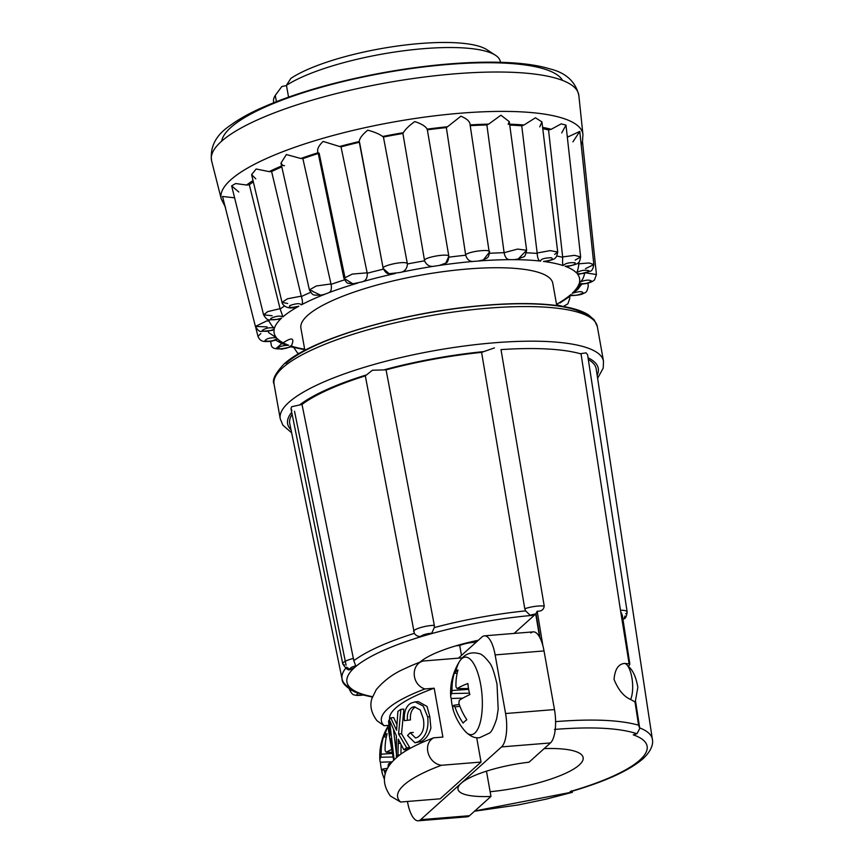 <?xml version="1.0" encoding="UTF-8"?>
<svg xmlns="http://www.w3.org/2000/svg" width="864" height="864" viewBox="0 0 864 864"><rect width="100%" height="100%" fill="white"/><g stroke="black" fill="none" stroke-linecap="round" stroke-linejoin="round"><path stroke-width="1.3" d="M476.874 641.563A66.528 16.211 -10.1 0 1 467.402 642.73M346.626 667.17L350.168 669.622L354.499 667.624L355.752 665.852L353.808 660.712L302.011 404.46L291.557 406.76L290.995 408.769L291.881 410.335M386.078 369.846L372.427 370.235L365.321 375.862L414.353 633.366C415.984 635.699 418.187 636.703 420.984 636.39A7.074 1.566 -10.7 0 1 424.883 634.403A7.074 1.566 -10.7 0 1 431.719 633.269L434.268 627.588L434.311 625.309L386.078 369.846A155.65 37.919 -10.1 0 1 481.594 352.372L524.772 608.764L525.614 610.88L530.14 615.265A7.074 1.566 -9.6 0 1 535.669 614.034L537.192 611.258L542.894 645.786M494.435 347.911L481.594 352.372M635.321 701.611L637.837 687.301C636.077 677.084 632.891 670.086 628.268 666.284C630.018 664.654 630.288 663.671 629.057 663.368L620.482 610.232A13.478 3.154 -8.8 0 1 625.828 610.816A13.478 3.154 -8.8 0 1 627.156 611.906L587.585 354.758L586.116 352.868L580.748 353.635M620.482 610.232L581.051 353.938A159.916 38.956 169.9 0 0 501.012 349.607L544.234 606.107C543.758 609.466 541.696 611.172 538.024 611.215L537.192 611.258M294.516 411.199L346.075 665.172M621.248 612.587L622.372 615.514L629.824 663.941L624.64 663.412C618.408 663.973 614.876 669.319 614.056 679.439C618.311 689.915 623.83 696.589 630.623 699.484L635.44 702.162M363.172 694.991L363.301 694.807A7.074 1.793 -11.5 0 1 357.642 694.861A7.074 1.793 -11.5 0 1 358.042 692.993L353.56 691.038M351.875 669.341A7.074 1.663 -11.5 0 1 350.622 667.937A7.074 1.663 -11.5 0 1 355.752 665.852M420.984 636.39L431.719 633.269M571.655 790.808A6.394 2.484 -106.2 0 1 570.856 791.586A6.394 2.484 -106.2 0 1 570.164 791.554L571.882 792.137L571.655 790.808M363.301 694.807L358.042 692.993M461.484 655.398L459.724 645.527A74.628 18.176 -10.1 0 1 455.998 645.797M544.147 748.602A74.628 18.176 -10.1 0 1 583.135 757.577A74.628 18.176 -10.1 0 1 579.236 765.018A74.628 18.176 -10.1 0 1 490.126 791.726M391.738 749.401A58.666 15.703 173.8 0 0 386.327 752.285A58.352 25.704 -169.1 0 1 385.139 750.676A58.666 51.397 -127.3 0 1 387.137 733.698A54.281 14.537 173.8 0 0 384.998 735.361A54.281 14.537 173.8 0 0 383.432 737.024A58.666 54.292 42 0 0 381.197 754.218A58.352 48.632 149.5 0 0 380.83 757.22A58.666 15.703 173.8 0 0 379.901 760.439A58.698 58.698 0 0 1 388.562 725.35A38.88 13.759 -94.6 0 0 384.955 735.394M459.248 704.43L453.773 705.316A58.352 28.577 2.7 0 0 454.95 706.925A58.666 54.292 42 0 0 463.136 723.071A54.281 11.848 -13.9 0 1 466.841 719.744A58.666 51.397 -127.3 0 1 458.903 703.372A58.352 45.76 -41.4 0 1 459.259 700.38A58.666 12.809 -13.9 0 1 469.865 694.58A54.281 47.552 -127.3 0 1 468.59 689.062A54.281 47.552 -127.3 0 1 467.888 683.51A58.666 15.703 173.8 0 0 457.153 688.576A58.352 25.704 -169.1 0 1 455.976 686.966A58.666 51.397 -127.3 0 1 457.974 669.989A54.281 14.537 173.8 0 0 454.27 673.315A58.666 54.292 42 0 0 452.034 690.52A58.352 48.632 149.5 0 0 451.667 693.511A58.666 15.703 173.8 0 0 450.738 696.74A58.666 15.703 173.8 0 0 451.246 698.479A54.281 50.242 42 0 0 451.937 704.041A54.281 50.242 42 0 0 453.211 709.549A58.666 12.809 -13.9 0 1 452.876 708.804A58.698 58.698 0 0 0 465.264 731.398L465.264 731.398A38.88 13.759 -94.6 0 0 479.498 724.928A38.88 13.759 -94.6 0 0 480.708 684.731A38.88 13.759 -94.6 0 0 459.572 661.36L459.572 661.36A38.88 13.759 -94.6 0 0 455.792 671.684M379.901 760.439A58.666 15.703 173.8 0 0 380.408 762.188A54.281 50.242 42 0 0 382.385 773.258A58.666 12.809 -13.9 0 1 382.039 772.513A58.666 12.809 -13.9 0 1 382.936 769.014A58.352 28.577 2.7 0 0 384.113 770.623A58.666 54.292 42 0 0 385.312 773.917M288.554 97.114L286.448 85.331A115.139 28.048 -10.1 0 1 423.738 48.654A115.139 28.048 -10.1 0 1 495.439 55.253A115.139 28.048 -10.1 0 1 500.31 61.538L500.44 62.294M273.737 102.676L273.596 101.92A115.139 28.048 -10.1 0 1 275.281 95.375L281.848 86.497L286.502 85.59M286.448 85.331L290.812 78.44A107.46 26.179 -10.1 0 1 419.98 43.524A107.46 26.179 -10.1 0 1 486.896 49.691L495.439 55.253M586.267 272.948L596.441 274.547L594.54 279.85C591.883 282.398 587.196 283.824 580.478 284.137L579.193 283.414C584.01 284.191 588.114 283.392 591.505 281.027C589.118 279.526 585.112 279.947 579.485 282.29A155.11 37.789 169.9 0 0 577.249 273.737C583.546 273.899 587.401 272.884 588.816 270.691C584.55 269.719 580.424 270.432 576.428 272.819A155.11 37.789 169.9 0 0 565.067 266.242C572.4 265.777 575.737 264.611 575.078 262.742C569.236 262.375 565.261 263.326 563.177 265.594A155.11 37.789 169.9 0 0 543.467 261.436C551.329 260.388 553.921 259.146 551.243 257.72C544.212 257.98 540.68 259.103 540.648 261.101A155.11 37.789 169.9 0 0 513.918 259.654L510.354 259.654A155.11 37.789 169.9 0 0 478.429 261.014L474.368 261.338A155.11 37.789 169.9 0 0 439.43 265.41L435.143 266.058C430.207 267.181 426.686 265.432 424.58 260.831L402.916 133.477A170.219 41.472 169.9 0 0 393.152 135.194A170.219 41.472 169.9 0 0 383.432 137.041L407.419 263.974A161.071 39.236 -10.1 0 1 415.984 262.354A161.071 39.236 -10.1 0 1 424.58 260.831M474.368 261.338C470.146 262.03 467.262 259.988 465.707 255.226L465.631 254.804C469.314 251.035 493.042 248.648 489.251 252.418L483.322 259.924L478.429 261.014M489.251 252.418L470.102 124.924C470.2 121.748 467.143 118.843 460.922 116.186L447.498 126.76A173.07 42.163 169.9 0 0 427.183 129.125L427.216 129.827M424.494 260.42C424.289 257.191 448.762 253.076 448.848 256.316L445.77 263.12C447.325 262.829 448.362 260.582 448.859 256.36L448.664 256.025M427.183 129.125C425.552 126.274 421.405 123.757 414.763 121.576C409.147 125.604 405.346 129.319 403.337 132.7A173.07 42.163 169.9 0 0 392.98 134.514A173.07 42.163 169.9 0 0 382.666 136.49L383.432 137.041M435.143 266.058A155.11 37.789 169.9 0 0 417.301 269.06A155.11 37.789 169.9 0 0 399.578 272.56L389.124 273.704L383.454 268.726C379.372 266.296 402.916 260.755 406.879 263.207L407.354 263.552M382.666 136.49C379.393 134.06 374.414 131.954 367.751 130.172C362.362 134.568 359.51 138.37 359.208 141.556A173.07 42.163 169.9 0 0 339.574 146.502L341.021 146.869L367.243 273.24A161.071 39.236 -10.1 0 1 383.389 269.179M395.366 273.478A155.11 37.789 169.9 0 0 361.584 281.977L352.89 283.802L343.904 278.284L352.307 274.072L367.178 272.819M317.855 152.809A173.07 42.163 169.9 0 0 300.845 158.49L302.875 158.652L331.074 284.364A161.071 39.236 -10.1 0 1 344.455 279.882M312.638 291.028L309.398 289.915L316.3 285.984L330.998 283.943M281.599 165.964A173.07 42.163 169.9 0 0 269.125 171.634L271.609 171.569L301.363 296.579A161.071 39.236 -10.1 0 1 310.554 292.378M287.69 303.502L282.01 302.368L287.474 298.782L301.277 296.158M253.012 180.565A173.07 42.163 169.9 0 0 246.575 185.036L249.329 184.756L280.141 309.053A161.071 39.236 -10.1 0 1 284.429 306.04M272.149 315.738L263.596 314.82L267.754 311.612L280.044 308.642M267.095 326.905L255.398 326.408L266.706 320.933L268.855 320.944A161.071 39.236 -10.1 0 1 269.46 319.885M268.531 319.669L268.758 320.533M510.354 259.654C507.146 259.913 505.062 257.602 504.122 252.698L517.59 249.08L526.619 250.268L518.162 259.049L513.918 259.654M234.598 197.813L222.534 196.474L255.398 326.408C257.677 330.178 259.621 331.852 261.23 331.441L272.398 330.34L274.223 329.184A155.11 37.789 169.9 0 0 276.458 337.727C270.162 337.565 266.306 338.591 264.892 340.783C269.158 341.744 273.283 341.032 277.279 338.645A155.11 37.789 169.9 0 0 288.641 345.222C281.308 345.686 277.97 346.853 278.629 348.732C284.472 349.099 288.446 348.149 290.531 345.881A155.11 37.789 169.9 0 0 304.657 349.207M246.575 185.036L235.645 183.535L231.638 185.868L238.82 192.002M269.125 171.634L256.154 168.988L251.608 174.636L255.787 178.837M300.845 158.49L286.384 154.548L280.962 163.102L282.83 165.445L284.526 165.737M339.574 146.502L323.114 141.404C318.341 146.07 316.667 149.85 318.103 152.723L343.894 278.284M556.751 305.5L552.798 283.295A127.926 31.169 169.9 0 0 467.716 268.985A127.926 31.169 169.9 0 0 300.91 328.169L304.862 350.363M508.151 124.394L509.263 121.64L500.915 115.214L488.657 124.124A173.07 42.163 169.9 0 0 470.275 124.913M539.73 126.889L541.944 121.9L535.442 117.785L524.027 124.999A173.07 42.163 169.9 0 0 509.62 124.189M561.708 132.926L565.985 125.107L561.179 123.865L551.2 129.298A173.07 42.163 169.9 0 0 542.614 127.397M572.908 141.869L579.776 131.425L568.307 136.75A173.07 42.163 169.9 0 0 567.184 135.95M581.861 143.899L582.487 141.642L581.094 143.899M504.047 252.277L486.886 124.978A170.219 41.472 169.9 0 0 470.394 125.669M486.886 124.978L488.657 124.124M540.648 261.101C538.672 260.971 537.527 258.422 537.203 253.433L521.737 125.798A170.219 41.472 169.9 0 0 509.738 125.096M521.737 125.798L524.027 124.999M537.138 253.001L550.195 250.614L557.712 252.04L554.645 254.394M563.177 265.594C562.594 265.14 562.432 262.397 562.702 257.353L548.554 130.01A170.219 41.472 169.9 0 0 542.765 128.66M548.554 130.01L551.2 129.298M562.648 256.932L574.56 255.344L580.64 256.921L575.165 260.15M567.302 136.933L568.307 136.75M576.428 272.819C577.282 272.128 578.092 269.266 578.869 264.222L578.675 262.343M578.826 263.801L589.086 262.958L593.849 264.6L585.522 268.628M277.279 338.645L276.491 339.757C272.106 341.356 269.32 341.69 264.503 341.496C261.425 341.302 259.254 339.584 257.99 336.355L260.798 333.58M253.336 181.894A170.219 41.472 169.9 0 0 249.329 184.756M281.804 166.892A170.219 41.472 169.9 0 0 271.609 171.569M318.006 153.576A170.219 41.472 169.9 0 0 302.875 158.652M344.844 276.955L319.151 153.22L318.103 152.723M359.327 142.268A170.219 41.472 169.9 0 0 341.021 146.869M359.532 142.214L383.162 268.294M402.916 133.477L403.337 132.7M465.631 254.804L446.353 127.602A170.219 41.472 169.9 0 0 427.345 129.816M446.353 127.602L447.498 126.76M543.467 261.436L547.128 261.209C554.278 259.049 556.276 259.718 557.712 252.04L541.944 121.9M565.067 266.242L568.091 266.339C580.36 263.412 579.118 263.218 580.64 256.932L565.985 125.107M577.249 273.737L579.496 274.147L590.371 271.188C591.905 270.994 593.071 268.801 593.849 264.6L579.776 131.425M579.485 282.29C581.72 281.459 583.438 278.554 584.626 273.553L584.582 272.873M579.56 284.72L577.616 289.591L572.13 293.36A155.11 37.789 169.9 0 0 579.193 283.414M559.894 303.016L571.093 295.52L570.748 294.613C573.772 295.942 577.854 295.423 582.984 293.047C582.638 291.114 579.02 291.222 572.13 293.36M562.788 306.396L556.621 304.754M304.862 349.747L290.844 346.82L290.531 345.881M278.424 339.811L282.388 343.861L288.641 345.222M268.207 331.312A161.071 39.236 -10.1 0 0 268.272 331.43L268.747 332.672L276.458 337.727M357.718 283.1A155.11 37.789 169.9 0 0 328.028 293.004L324.799 294.257A155.11 37.789 169.9 0 0 301.223 304.906C300.197 303.102 296.417 303.318 289.894 305.543C288.176 307.768 291.157 307.984 298.825 306.202A155.11 37.789 169.9 0 0 282.971 316.861C279.936 315.522 275.854 316.051 270.724 318.427C271.069 320.35 274.687 320.252 281.578 318.114A155.11 37.789 169.9 0 0 274.514 328.05C269.698 327.283 265.594 328.082 262.202 330.448C264.589 331.949 268.596 331.517 274.223 329.184M274.514 328.05C273.272 327.748 271.393 325.382 268.855 320.944M281.578 318.114L278.888 319.248L269.579 319.907C267.797 320.285 265.799 318.589 263.585 314.82L231.638 185.868M282.971 316.861L280.141 309.053M298.825 306.202L295.402 307.26C286.211 309.992 281.912 303.815 282.01 302.378M301.223 304.906C302.821 304.128 302.864 301.352 301.363 296.579M324.799 294.257L320.706 295.186L312.746 291.438M328.028 293.004C330.955 292.151 331.97 289.267 331.074 284.364M361.584 281.977C365.634 281.146 367.524 278.24 367.243 273.24M399.578 272.56C404.492 271.879 407.106 269.017 407.419 263.974M439.43 265.41L445.77 263.12M276.394 101.628L275.281 95.375M390.485 742.392A118.336 28.825 -10.1 0 1 390.733 738.85L393.509 758.084L390.485 742.392L391.208 742.338M407.398 720.187C406.944 713.826 408.521 709.528 412.16 707.292L414.223 706.698L420.25 709.992L423.328 718.74C424.818 727.585 422.852 733.795 417.42 737.392L415.498 737.975L410.216 732.694L407.538 735.523L414.968 742.759L418.025 741.83C425.768 737.338 428.987 729.022 427.68 716.904L423.241 706.072L415.163 701.892L411.048 703.102C406.102 705.931 403.866 711.774 404.33 720.641L410.443 719.939L404.33 720.641M394.124 759.791L389.513 720.122L396.392 735.89L396.457 756.961A118.336 28.825 -10.1 0 1 397.958 755.05L398.304 739.184L403.844 749.758A118.336 28.825 -10.1 0 1 406.674 747.77L398.574 734.011L400.864 709.366A118.336 28.825 169.9 0 0 397.894 711.385L396.598 730.264L390.722 717.854A118.336 28.825 169.9 0 0 388.53 721.181L390.096 734.033A118.336 28.825 169.9 0 0 389.707 738.061A118.336 28.825 169.9 0 0 389.794 738.472L388.109 727.985L389.329 727.888M391.705 749.034L393.692 760.234M412.16 707.292L415.292 707.044C411.631 709.247 410.011 713.545 410.443 719.939M410.216 732.694L413.284 732.445M418.025 741.83L421.157 741.582L414.968 742.759M427.68 716.904L429.818 716.731L430.898 728.039C428.922 734.897 425.682 739.411 421.157 741.582M418.37 701.633L427.054 706.45L429.818 716.731M403.844 749.758L406.836 749.52A115.15 28.048 169.9 0 1 409.676 747.533L406.674 747.77M398.574 734.011L401.544 733.774L409.676 747.533M400.864 709.366L403.866 709.128L401.544 733.774M390.722 717.854L393.714 717.606L396.878 724.604M393.509 729.745L396.36 753.332M396.457 756.961L397.31 756.886M397.958 755.05L399.805 754.909M401.069 744.865L400.939 754.067M459.907 706.277L454.95 706.925M468.504 688.565L457.153 688.576M457.164 673.229L454.27 673.315M468.644 689.332L452.034 690.52M469.487 693.187L451.667 693.511M462.899 698.134L451.246 698.479M452.876 708.804A58.666 12.809 -13.9 0 1 453.773 705.316M388.152 767.329A58.666 51.397 -127.3 0 1 388.066 767.081A58.352 45.76 -41.4 0 1 388.422 764.078A58.666 12.809 -13.9 0 1 392.31 761.692M392.245 752.274L386.327 752.285M386.327 736.938L383.432 737.024M392.45 753.419L381.197 754.218M393.088 756.994L380.83 757.22M392.062 761.832L380.408 762.188M387.623 768.258L382.936 769.014M386.618 770.299L384.113 770.623M384.07 725.717L376.952 720.673C371.228 712.919 369.565 705.51 371.941 698.414L376.25 689.656C384.178 680.303 393.887 673.207 405.4 668.369A120.895 29.452 169.9 0 1 422.885 661.046C410.573 664.783 411.48 684.72 424.937 688.964A123.52 30.089 169.9 0 0 384.07 725.717L389.016 725.317M424.937 688.964L434.192 688.208A115.15 28.048 169.9 0 0 389.621 719.323M434.192 688.208L442.897 737.078L433.642 737.824A123.52 30.089 169.9 0 0 398.92 755.59C384.739 767.156 379.123 779.792 390.366 796.003L400.583 802.03A120.895 29.452 169.9 0 1 441.45 765.277L481.032 762.059L440.165 798.811L400.583 802.03M433.642 737.824C422.129 744.055 428.069 763.549 441.45 765.277M476.701 737.726L481.032 762.059M462.305 657.839L422.885 661.046M459.724 645.527A13.219 3.218 -10.1 0 1 476.096 642.254M418.252 820.8A26.87 9.504 -94.6 0 0 420.649 819.677L501.563 746.906A26.87 9.504 -94.6 0 0 505.58 713.534L554.472 709.56A26.87 9.504 85.4 0 1 550.465 742.932L529.038 762.199A60.08 14.634 -10.1 0 0 458.006 789.275A60.08 14.634 -10.1 0 0 490.968 796.435L469.541 815.702A26.87 9.504 85.4 0 1 467.154 816.826L418.252 820.8A26.87 9.504 -94.6 0 1 407.495 801.738L407.452 801.511M467.154 816.826A26.87 9.504 85.4 0 1 464.605 816.102M505.58 713.534L495.137 654.901A26.87 9.504 -94.6 0 0 484.369 635.839A26.87 9.504 -94.6 0 0 481.982 636.962L458.428 658.152M490.968 796.435L486.464 771.163M554.472 709.56L544.028 650.927L495.137 654.901M535.712 614.002L539.611 637.157A26.87 9.504 85.4 0 1 544.028 650.927M539.611 637.157A26.87 9.504 -94.6 0 0 533.272 631.865A26.87 9.504 -94.6 0 0 530.874 632.988M478.31 640.267A74.628 18.176 169.9 0 0 420.001 662.137M570.164 791.554A139.601 34.009 169.9 0 0 639.814 760.093A139.601 34.009 169.9 0 0 633.226 734.832L636.995 733.73C619.283 727.92 591.764 726.484 554.44 729.432M474.8 810.972L571.882 792.137M530.14 615.265L534.46 615.125L514.112 633.431M572 792.191L572.26 791.176M534.46 615.125L535.669 614.034M540.043 637.967L536.08 613.969M555.433 721.645C591.926 718.718 619.639 719.896 638.572 725.177L634.921 701.449M638.572 725.177L639.76 728.417L636.995 733.73M555.466 727.013L555.617 723.136M351.205 688.576A148.932 36.277 -10.1 0 1 342.079 679.028L289.753 423.598A155.65 37.919 -10.1 0 1 292.118 414.31M588.308 359.478A155.65 37.919 -10.1 0 1 596.214 369.004L652.385 739.336A145.994 35.564 -10.1 0 0 639.673 727.909M622.912 619.013L624.1 618.808L624.964 616.043M302.011 404.46A155.65 37.919 -10.1 0 1 365.321 375.862M624.64 663.412A19.829 7.02 85.4 0 1 631.94 678.046A19.829 7.02 85.4 0 1 630.623 699.484M282.647 367.794A164.171 39.992 -10.1 0 1 458.806 311.31A164.171 39.992 -10.1 0 1 597.326 326.56L594.227 319.896L588.481 314.863C583.124 311.483 575.748 308.88 566.352 307.044C543.866 302.81 514.166 302.454 477.23 305.986C399.028 313.276 309.539 339.822 283.77 364.295C275.152 373.572 271.912 380.192 274.061 384.145A164.171 39.992 -10.1 0 1 282.647 367.794M285.898 363.398A159.916 38.956 -10.1 0 1 441.58 310.673A159.916 38.956 -10.1 0 1 587.801 316.084M291.632 432.778L282.884 425.185L280.228 418.748A164.171 39.992 -10.1 0 1 288.814 402.397A164.171 39.992 -10.1 0 1 464.972 345.924A164.171 39.992 -10.1 0 1 603.493 361.174L597.326 326.56M365.753 375.116A157.777 38.437 169.9 0 0 299.398 405.086M483.797 351.605A157.777 38.437 169.9 0 0 383.692 369.922M597.164 375.235A157.777 38.437 169.9 0 0 588.049 357.793M413.532 631.346A13.478 2.981 -10.7 0 1 420.973 627.469A13.478 2.981 -10.7 0 1 434.311 625.309M524.772 608.764A13.478 2.981 -9.6 0 1 537.937 606.064A13.478 2.981 -9.6 0 1 544.234 606.107M344.498 664.934A13.478 3.164 -11.5 0 1 342.749 663.811A13.478 3.164 -11.5 0 1 343.462 662.483A13.478 3.164 -11.5 0 1 353.57 658.422M225.526 207.425L221.26 198.958A183.708 44.755 -10.1 0 1 390.636 122.537A183.708 44.755 -10.1 0 1 582.93 134.536L578.848 95.504A186.538 45.446 169.9 0 0 383.605 83.333A186.538 45.446 169.9 0 0 211.615 160.92C209.768 146.729 216.043 134.86 230.461 125.302C237.384 120.204 245.873 115.258 255.938 110.452C289.202 94.889 331.204 82.372 381.931 72.911C449.161 60.588 515.722 58.374 549.634 68.818C565.823 72.673 575.554 81.572 578.848 95.504M221.681 141.134A173.772 42.336 -10.1 0 1 382.061 73.278A173.772 42.336 -10.1 0 1 562.572 80.417M489.542 253.314A161.071 39.236 -10.1 0 1 504.122 252.698M526.446 252.806A161.071 39.236 -10.1 0 1 537.203 253.433M556.88 256.036A161.071 39.236 -10.1 0 1 562.702 257.353M577.53 263.293A161.071 39.236 -10.1 0 1 578.869 264.222M448.945 257.18A161.071 39.236 -10.1 0 1 465.707 255.226M556.546 304.333A155.11 37.789 169.9 0 0 570.748 294.613M398.142 743.526L400.248 743.353M395.68 728.482L396.684 728.395M420.649 819.677L469.541 815.702M550.465 742.932L501.563 746.906M534.384 615.2A144.666 35.24 169.9 0 0 426.676 635.018A144.666 35.24 169.9 0 0 354.499 667.624A144.666 35.24 169.9 0 0 361.325 693.803A144.666 35.24 169.9 0 0 372.503 696.686M355.428 692.291C346.475 687.636 342.025 683.219 342.079 679.028A148.932 36.277 -10.1 0 1 345.751 668.218M434.268 627.588A148.932 36.277 -10.1 0 1 525.614 610.88M353.808 660.712A148.932 36.277 -10.1 0 1 414.353 633.366M350.784 690.595A13.478 3.413 -11.5 0 1 349.445 689.494A13.478 3.413 -11.5 0 1 349.456 689.062M624.1 618.808C625.612 618.538 626.638 616.237 627.156 611.906A13.478 3.154 -8.8 0 1 625.644 613.721M291.708 412.312A157.777 38.437 169.9 0 0 291.017 429.764M603.493 361.174L603.212 368.118L597.629 378.27M350.168 669.622C348.257 670.637 345.784 668.704 342.749 663.811L290.995 408.769M349.337 688.986L349.445 689.494C351.346 693.284 352.976 695.066 354.326 694.85C355.471 695.563 358.484 695.617 363.398 695.002M652.385 739.336C653.152 742.392 652.784 749.639 643 758.743C629.1 770.666 605.048 781.618 570.856 791.586M410.216 801.252L407.074 801.5M450.738 696.74A58.698 58.698 0 0 1 459.572 661.36C464.335 654.113 470.696 651.499 478.678 653.54C481.388 653.778 485.006 656.856 489.499 662.774C491.724 665.042 494.23 672.203 497.027 684.266L498.182 709.344L496.649 718.805C493.744 727.542 491.314 732.316 489.37 733.115L479.466 737.759C476.55 737.834 472.316 738.364 465.264 731.398M382.039 772.513A58.698 58.698 0 0 0 384.437 779.263M427.27 129.373L448.859 256.37M221.26 198.958L211.615 160.92M582.487 141.685L582.93 134.536M509.274 121.64L526.63 250.268C524.437 258.412 525.917 255.485 518.162 259.049M582.487 141.642L596.441 274.547M587.92 283.144L588.244 286.081C587.444 290.617 586.148 292.896 584.366 292.928C582.217 294.548 577.703 295.445 570.812 295.618M569.592 296.665L569.797 298.426L567.886 303.826L563.328 306.493M293.814 347.598L297.605 353.084L299.149 353.506M270.518 341.291L271.177 343.969C271.037 349.38 277.646 350.33 291.017 346.81L281.956 349.153L276.113 348.484L281.718 343.624C285.098 341.82 297.389 332.618 291.017 346.81M255.701 327.326L257.98 336.355M251.608 174.636L282.01 302.368M280.962 163.102L309.398 289.915C313.168 296.006 312.692 295.045 320.706 295.175M359.219 141.707L383.152 268.294C385.106 272.182 387.094 273.985 389.124 273.704M602.986 413.651L602.392 409.676M343.904 278.294C347.782 285.206 347.512 282.658 352.89 283.802M489.499 251.759C488.614 259.006 487.22 257.526 483.322 259.924M581.796 284.094L577.616 289.591M282.388 343.861L275.54 340.103M268.747 332.672L268.132 331.322M389.707 738.061L392.785 755.32M418.36 701.633L415.163 701.892M533.272 631.865L484.369 635.839M363.301 695.023L372.373 697.064M572.422 792.299L546.167 799.135L518.422 804.902L474.541 811.21M635.677 701.924L639.749 728.417M280.228 418.748L274.061 384.145"/></g></svg>
